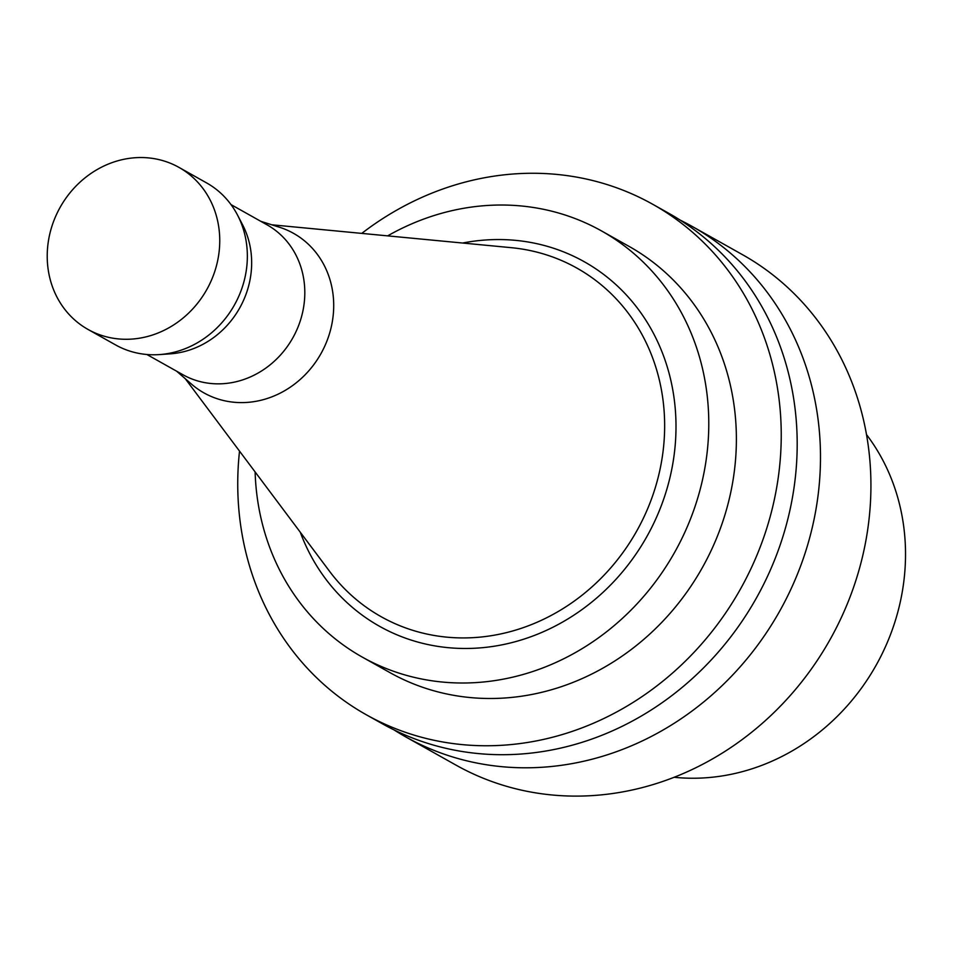 <?xml version="1.0" encoding="UTF-8"?>
<svg xmlns="http://www.w3.org/2000/svg" width="953" height="953" viewBox="0 0 953 953"><rect width="100%" height="100%" fill="white"/><g stroke="black" fill="none" stroke-linecap="round" stroke-linejoin="round"><path stroke-width="1.43" d="M393.994 729.879A292.678 264.815 -60.7 0 0 405.466 736.752L455.903 765.068A292.678 264.815 -60.7 0 0 830.099 639.499A292.678 264.815 -60.7 0 0 742.458 254.654L692.009 226.337A292.678 264.815 -60.7 0 0 680.18 220.119M405.466 736.752A292.678 264.815 -60.7 0 0 779.661 611.183A292.678 264.815 -60.7 0 0 692.009 226.337M239.525 451.114A292.678 264.815 -60.7 0 0 366.214 714.714L382.165 723.661A292.678 264.815 -60.7 0 0 756.36 598.091A292.678 264.815 -60.7 0 0 668.708 213.246L652.769 204.299A292.678 264.815 -60.7 0 0 612.684 186.407A292.678 264.815 -60.7 0 0 361.759 233.39M366.214 714.714A292.678 264.815 -60.7 0 0 740.41 589.145A292.678 264.815 -60.7 0 0 652.769 204.299M255.118 471.938A244.361 221.108 -60.7 0 0 362.271 657.093L389.872 672.58A244.361 221.108 -60.7 0 0 702.29 567.75A244.361 221.108 -60.7 0 0 629.111 246.422L601.522 230.936A244.361 221.108 -60.7 0 0 568.059 215.997A244.361 221.108 -60.7 0 0 387.645 235.867M362.271 657.093A244.361 221.108 -60.7 0 0 674.688 552.252A244.361 221.108 -60.7 0 0 601.522 230.936M300.278 532.227A209.052 189.159 -60.7 0 0 617.163 577.983A209.052 189.159 -60.7 0 0 555.611 248.936A209.052 189.159 -60.7 0 0 462.634 243.027M185.299 378.734L329.595 571.359A199.904 180.879 -60.7 0 0 625.371 549.131A199.904 180.879 -60.7 0 0 549.524 255.88A199.904 180.879 -60.7 0 0 511.32 247.685L271.724 224.789M176.627 371.194L191.434 384.071A91.5 82.792 -60.7 0 0 320.506 354.433A91.5 82.792 -60.7 0 0 281.028 227.755A91.5 82.792 -60.7 0 0 279.479 227.243L260.777 221.31M146.869 354.492L182.928 374.732A85.949 77.765 -60.7 0 0 292.821 337.862A85.949 77.765 -60.7 0 0 267.078 224.848L231.007 204.597M87.998 329.428L115.599 344.926A92.917 84.067 -60.7 0 0 159.365 354.587L170.265 353.837A85.949 77.765 -60.7 0 0 242.646 224.92L237.607 215.223A92.917 84.067 -60.7 0 0 206.563 182.893L178.973 167.394A92.917 84.067 -60.7 0 0 166.251 161.712A92.917 84.067 -60.7 0 0 56.668 214.103A92.917 84.067 -60.7 0 0 87.998 329.428A92.917 84.067 -60.7 0 0 206.789 289.569A92.917 84.067 -60.7 0 0 178.973 167.394M159.365 354.587A92.917 84.067 -60.7 0 0 237.607 215.223M674.105 777.279A211.054 190.969 -60.7 0 0 876.081 665.313A211.054 190.969 -60.7 0 0 866.503 434.58"/></g></svg>
